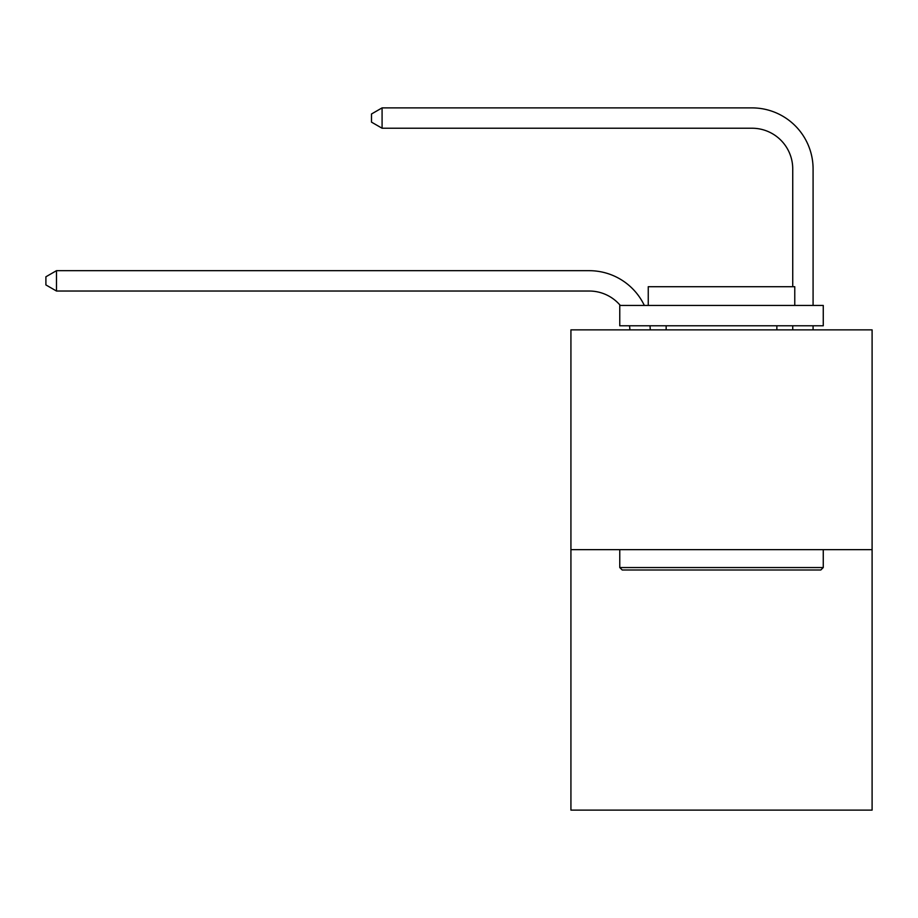 <?xml version="1.0" encoding="UTF-8"?>
<svg xmlns="http://www.w3.org/2000/svg" width="918" height="918" viewBox="0 0 918 918"><rect width="100%" height="100%" fill="white"/><g stroke="black" fill="none" stroke-linecap="round" stroke-linejoin="round"><path stroke-width="1.38" d="M872.1 549.641L872.1 329.86L570.927 329.86L570.927 810.112L872.1 810.112L872.1 549.641L570.927 549.641M629.897 329.86A40.702 40.702 0 0 0 629.507 325.787A40.702 40.702 0 0 1 629.897 329.86A40.702 40.702 0 0 0 629.507 325.787A40.702 40.702 0 0 1 629.897 329.86A40.702 40.702 0 0 0 629.507 325.787A40.702 40.702 0 0 1 629.897 329.86A40.702 40.702 0 0 0 629.507 325.787A40.702 40.702 0 0 1 629.897 329.86A40.702 40.702 0 0 0 629.507 325.787A40.702 40.702 0 0 1 629.897 329.86A40.702 40.702 0 0 0 629.507 325.787A40.702 40.702 0 0 1 629.897 329.86A40.702 40.702 0 0 0 629.507 325.787A40.702 40.702 0 0 1 629.897 329.86A40.702 40.702 0 0 0 629.507 325.787A40.702 40.702 0 0 1 629.897 329.86A40.702 40.702 0 0 0 629.507 325.787A40.702 40.702 0 0 1 629.897 329.86A40.702 40.702 0 0 0 629.507 325.787A40.702 40.702 0 0 1 629.897 329.86A40.702 40.702 0 0 0 629.507 325.787A40.702 40.702 0 0 1 629.897 329.86A40.702 40.702 0 0 0 629.507 325.787A40.702 40.702 0 0 1 629.897 329.86A40.702 40.702 0 0 0 629.507 325.787A40.702 40.702 0 0 1 629.897 329.86A40.702 40.702 0 0 0 629.507 325.787A40.702 40.702 0 0 1 629.897 329.86A40.702 40.702 0 0 0 629.507 325.787A40.702 40.702 0 0 1 629.897 329.86A40.702 40.702 0 0 0 629.507 325.787A40.702 40.702 0 0 1 629.897 329.86A40.702 40.702 0 0 0 629.507 325.787A40.702 40.702 0 0 1 629.897 329.86A40.702 40.702 0 0 0 629.507 325.787A40.702 40.702 0 0 1 629.897 329.86A40.702 40.702 0 0 0 629.507 325.787A40.702 40.702 0 0 1 629.897 329.86A40.702 40.702 0 0 0 629.507 325.787A40.702 40.702 0 0 1 629.897 329.86A40.702 40.702 0 0 0 629.507 325.787M620.304 305.442A40.702 40.702 0 0 0 589.241 291.029A40.702 40.702 0 0 1 620.304 305.442A40.702 40.702 0 0 0 589.241 291.029A40.702 40.702 0 0 1 620.304 305.442A40.702 40.702 0 0 0 589.241 291.029A40.702 40.702 0 0 1 620.304 305.442A40.702 40.702 0 0 0 589.241 291.029A40.702 40.702 0 0 1 620.304 305.442A40.702 40.702 0 0 0 589.241 291.029A40.702 40.702 0 0 1 620.304 305.442A40.702 40.702 0 0 0 589.241 291.029A40.702 40.702 0 0 1 620.304 305.442A40.702 40.702 0 0 0 589.241 291.029A40.702 40.702 0 0 1 620.304 305.442A40.702 40.702 0 0 0 589.241 291.029A40.702 40.702 0 0 1 620.304 305.442A40.702 40.702 0 0 0 589.241 291.029A40.702 40.702 0 0 1 620.304 305.442A40.702 40.702 0 0 0 589.241 291.029A40.702 40.702 0 0 1 620.304 305.442A40.702 40.702 0 0 0 589.241 291.029A40.702 40.702 0 0 1 620.304 305.442A40.702 40.702 0 0 0 589.241 291.029A40.702 40.702 0 0 1 620.304 305.442A40.702 40.702 0 0 0 589.241 291.029A40.702 40.702 0 0 1 620.304 305.442A40.702 40.702 0 0 0 589.241 291.029A40.702 40.702 0 0 1 620.304 305.442A40.702 40.702 0 0 0 589.241 291.029A40.702 40.702 0 0 1 620.304 305.442A40.702 40.702 0 0 0 589.241 291.029A40.702 40.702 0 0 1 620.304 305.442A40.702 40.702 0 0 0 589.241 291.029A40.702 40.702 0 0 1 620.304 305.442A40.702 40.702 0 0 0 589.241 291.029A40.702 40.702 0 0 1 620.304 305.442A40.702 40.702 0 0 0 589.241 291.029A40.702 40.702 0 0 1 620.304 305.442A40.702 40.702 0 0 0 589.241 291.029A40.702 40.702 0 0 1 620.304 305.442A40.702 40.702 0 0 0 589.241 291.029L56.48 291.029L45.9 284.924L45.9 276.788L56.48 270.684L589.241 270.684A61.047 61.047 0 0 1 644.333 305.442M792.739 286.714L792.739 168.935A40.702 40.702 0 0 0 752.037 128.233L382.083 128.233L371.492 122.128L371.492 113.993L382.083 107.888L752.037 107.888A61.047 61.047 0.4 0 1 813.084 168.935L813.084 305.442M56.48 270.684L589.241 270.684L56.48 270.684L589.241 270.684L56.48 270.684L589.241 270.684L56.48 270.684L589.241 270.684L56.48 270.684L589.241 270.684L56.48 270.684L589.241 270.684L56.48 270.684L589.241 270.684L56.48 270.684L589.241 270.684L56.48 270.684L589.241 270.684L56.48 270.684L589.241 270.684L56.48 270.684L589.241 270.684L56.48 270.684L589.241 270.684L56.48 270.684L589.241 270.684L56.48 270.684L589.241 270.684L56.48 270.684L589.241 270.684L56.48 270.684L589.241 270.684L56.48 270.684L589.241 270.684L56.48 270.684L589.241 270.684L56.48 270.684L589.241 270.684L56.48 270.684L589.241 270.684L56.48 270.684L56.48 291.029M820.818 569.986L622.209 569.986L619.765 567.542L823.262 567.542L820.818 569.986M619.765 305.442L823.262 305.442L823.262 325.787L619.765 325.787L619.765 305.442M794.77 305.442L794.77 286.714L648.257 286.714L648.257 305.442M619.765 549.641L619.765 567.542M823.262 549.641L823.262 567.542M666.158 325.787L666.158 329.86M776.857 325.787L776.857 329.86M650.001 325.787A61.047 61.047 0 0 1 650.254 329.86M813.084 325.787L813.084 329.86M792.739 329.86L792.739 325.787M792.739 168.935A40.702 40.702 -179.6 0 0 752.037 128.233M382.083 107.888L382.083 128.233"/></g></svg>
